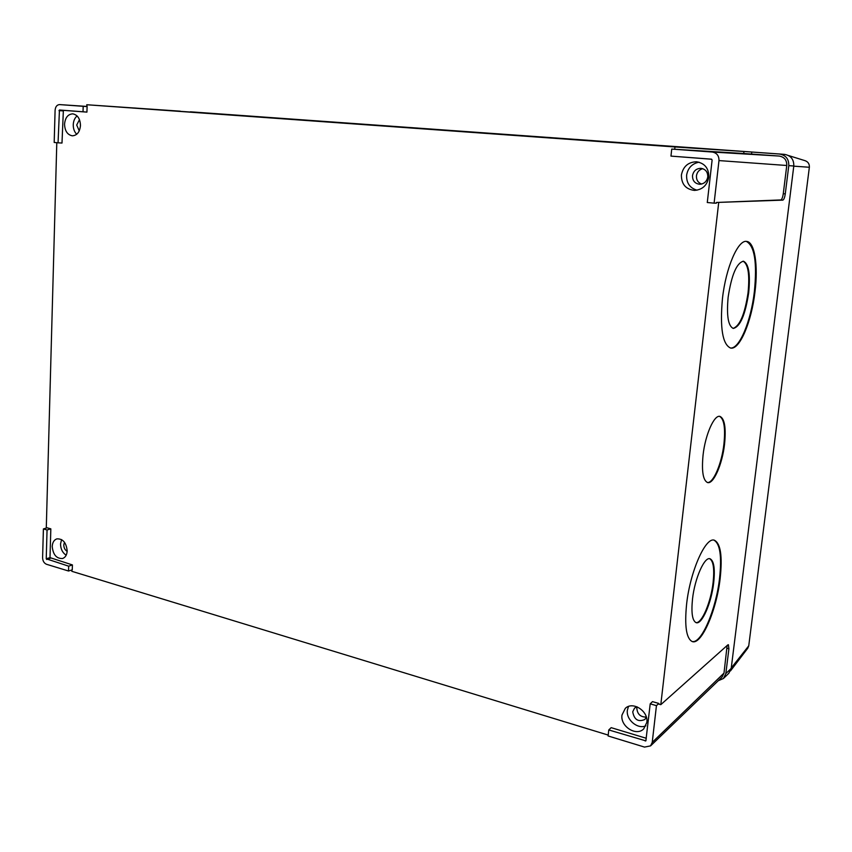 <?xml version="1.0" encoding="UTF-8"?>
<svg xmlns="http://www.w3.org/2000/svg" width="852" height="852" viewBox="0 0 852 852"><rect width="100%" height="100%" fill="white"/><g stroke="black" fill="none" stroke-linecap="round" stroke-linejoin="round"><path stroke-width="1.28" d="M743.072 261.191C748.173 264.045 749.835 274.578 748.045 292.8C744.797 314.207 739.802 326.071 733.071 328.393M728.151 297.092C731.591 274.802 736.692 262.842 743.445 261.223C748.748 263.673 750.495 274.227 748.674 292.886C745.287 314.942 740.164 326.795 733.306 328.435C728.172 326.135 726.447 315.687 728.151 297.092M709.652 558.71C713.39 560.946 714.54 568.912 713.092 582.608C710.93 602.162 701.75 623.866 695.924 622.588M692.516 598.977C694.753 578.316 704.572 556.281 710.121 558.806C713.965 560.861 715.158 568.838 713.688 582.747C711.473 602.95 701.803 625.187 696.041 622.631C692.314 620.639 691.132 612.758 692.516 598.977M722.464 298.488C725.861 267.581 738.098 239.455 746.682 241.425C754.755 242.021 758.323 265.568 754.989 291.789C751.56 321.875 739.589 350.236 730.601 348.053C722.528 344.474 719.812 327.945 722.464 298.488M746.299 241.393C754.584 245.749 757.268 262.522 754.361 291.714C750.985 321.236 739.376 349.224 730.42 348.021M719.567 416.351C724.083 418.896 725.531 428.162 723.912 444.137C721.75 463.573 713.316 483.467 707.373 482.498M703.07 455.032C705.286 434.605 714.274 414.445 720.004 416.415C724.658 418.705 726.17 427.981 724.541 444.254C722.315 464.276 713.465 484.586 707.533 482.551C703.028 480.368 701.537 471.188 703.07 455.032M686.606 604.143C690.152 571.17 705.797 536.291 714.487 540.274C720.632 543.565 722.528 556.271 720.164 578.38C716.638 610.202 701.388 645.582 692.154 641.524C686.297 638.404 684.454 625.943 686.606 604.143M713.944 540.157C720.047 543.533 721.921 556.228 719.567 578.242C716.117 609.276 701.484 643.984 692.154 641.513M505.555 134.722L551.947 137.96L505.555 134.722M550.658 137.758L593.354 140.729L550.658 137.758M649.916 144.861L692.697 147.854L649.916 144.861M610.032 142.22L656.498 145.458L610.032 142.22M235.77 115.371L282.023 118.588L235.77 115.371M159.356 109.887L205.534 113.103L159.356 109.887M217.75 113.891L260.286 116.862L217.75 113.891M291.767 119.195L334.346 122.177L291.767 119.195M364.358 124.584L475.128 132.316L364.358 124.584M646.828 722.411C648.66 711.143 632.77 700.866 625.315 708.353L621.981 715.062C620.139 726.383 636.327 736.746 643.75 728.843L646.828 722.411M628.467 706.478L627.37 710.227C625.9 719.684 637.594 729.6 645.891 725.819M646.327 717.107L644.847 719.493C638.212 722.262 634.176 719.695 632.727 711.793L634.559 708.087L637.03 706.809M708.789 177.227C708.917 168.376 704.817 163.222 696.499 161.773C688.171 162.072 683.144 166.481 681.408 174.969C681.366 184.149 685.711 189.293 694.455 190.411C702.367 189.772 707.139 185.374 708.789 177.227M699.023 162.189C692.037 163.616 687.894 167.95 686.616 175.182C686.35 183.02 689.822 188.026 697.011 190.188M692.506 175.661C693.464 170.975 696.233 168.526 700.834 168.313C705.531 169.079 707.842 171.944 707.778 176.918C706.851 181.497 704.146 183.947 699.684 184.266C694.859 183.606 692.463 180.73 692.506 175.661M80.471 125.5C80.194 118.758 77.628 114.871 72.782 113.849C67.947 114.168 65.21 117.619 64.55 124.19C64.848 130.984 67.446 134.85 72.345 135.819C77.095 135.447 79.811 132.007 80.471 125.5M77.085 115.936C74.72 117.97 73.442 120.909 73.251 124.733C73.219 128.705 74.369 131.879 76.712 134.275M79.247 130.878L76.701 125.02L79.481 119.663M67.18 550.924C66.318 542.639 62.878 538.613 56.85 538.869C54.017 539.912 52.473 542.458 52.217 546.494C53.09 554.812 56.562 558.816 62.633 558.497C65.402 557.432 66.914 554.908 67.18 550.924M61.578 539.593L60.535 543.959C60.652 549.018 62.526 552.778 66.179 555.216M67.159 551.351C64.986 550.03 63.857 547.879 63.783 544.907L64.475 542.245M637.083 706.83L636.817 708.087C637.307 714.157 640.47 717.15 646.317 717.054M702.751 168.675C699.183 169.676 697.074 172.061 696.446 175.821C696.265 179.9 697.99 182.647 701.643 184.043M718.981 160.581C719.067 155.703 716.809 152.849 712.197 152.029L671.727 149.079L670.971 156.108L711.409 159.164L712.112 160.07L707.277 202.52L714.104 203.149L718.981 160.581L786.769 165.49C786.897 160.112 784.362 156.97 779.165 156.054L743.721 153.509L743.956 151.496L751.783 152.039L751.549 154.052M714.104 203.149L716.362 203.181L716.447 202.467L780.805 199.943C781.88 199.506 782.711 197.43 783.276 193.702L786.769 165.49M670.971 156.108L711.686 159.239M671.727 149.079L743.721 153.509M644.527 747.087L650.566 745.883L652.227 742.39L656.445 705.648L650.204 703.848L645.869 740.867L608.765 729.951L608.104 735.958L644.527 747.087M608.765 729.951L611.172 727.661L646.295 738.279M650.204 703.848L652.494 701.633L658.82 703.443L656.445 705.648M42.6 557.687C42.749 561.01 44.059 563.204 46.509 564.28L68.533 571.01L68.682 566.175L46.232 558.795L47.052 529.976L43.399 528.932L42.6 557.687M47.052 529.976L50.832 528.858L47.126 527.793L43.399 528.932M68.682 566.175L72.42 564.929L50.002 557.623L50.832 528.858M68.533 571.01L72.26 569.839L72.42 564.929M83.187 106.308L59.587 104.594C56.946 104.775 55.444 106.681 55.092 110.313L54.187 142.465L58.053 142.816L59.448 110.004L83.017 111.772L83.187 106.308L87.106 106.575L86.755 104.743L180.294 111.175M83.017 111.772L86.925 112.113L87.106 106.575M58.053 142.816L61.994 143.051L63.367 110.345L86.925 112.113M658.82 703.443L658.745 704.072L660.801 704.668L727.789 644.932L728.396 644.719L728.907 648.809L725.829 673.602L723.465 678.469L718.268 680.727M650.566 745.883L722.059 677.074L723.998 673.101L727.129 645.518M783.276 193.702L785.278 193.873C784.713 197.611 783.893 199.688 782.818 200.124L780.805 199.943M71.877 569.956L71.834 571.309L608.2 735.084M46.285 528.048L56.796 142.699M785.278 193.873L788.782 165.639C788.941 159.015 785.81 155.139 779.41 154.02L751.783 152.039M716.447 202.467L782.818 200.124M743.956 151.496L674.976 146.959L674.731 149.27M190.411 111.814L784.383 154.35C790.816 155.469 793.957 159.356 793.798 166.002L731.208 668.394L728.822 673.282L723.465 678.469M86.755 104.743L674.976 146.959M718.694 202.669L660.801 704.668M730.515 670.865L747.779 648.212L748.748 645.827L809.357 167.258C809.538 164.031 808.143 161.848 805.172 160.719L788.547 155.554M645.22 741.006L646.072 740.154M46.232 558.795L50.002 557.623M46.647 559.487L50.385 558.273M59.448 110.004L63.367 110.345M58.969 110.6L62.92 110.898M728.907 648.809L727.054 648.329M59.597 104.594L86.702 106.415L59.587 104.594M712.197 152.029L779.165 156.054M652.227 742.39L723.998 673.101M788.782 165.639L793.798 166.002M779.41 154.02L784.383 154.35M725.829 673.602L731.208 668.394M748.748 645.827L731.25 668M809.357 167.258L793.776 166.161"/></g></svg>
